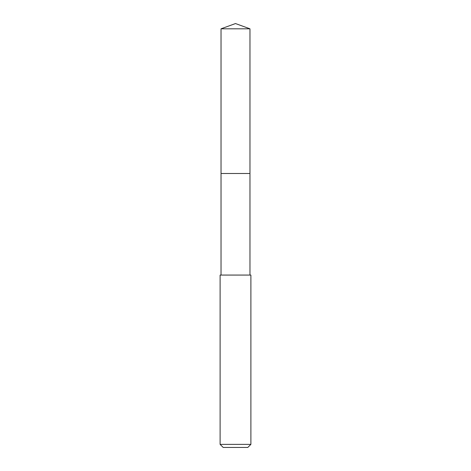 <?xml version="1.0" encoding="UTF-8"?>
<svg xmlns="http://www.w3.org/2000/svg" width="471" height="471" viewBox="0 0 471 471"><rect width="100%" height="100%" fill="white"/><g stroke="black" fill="none" stroke-linecap="round" stroke-linejoin="round"><path stroke-width="0.71" d="M249.966 275.07L249.966 28.813L221.034 28.813L221.034 173.493L249.966 173.493L221.034 173.493L221.034 28.813L235.5 23.55L221.034 28.813M235.5 275.07L220.11 275.07L220.11 444.371L250.89 444.371L250.89 275.07L235.5 275.07M220.11 444.371L223.189 447.45L247.811 447.45L250.89 444.371M235.5 23.55L249.966 28.813M221.034 275.07L221.034 173.493"/></g></svg>
